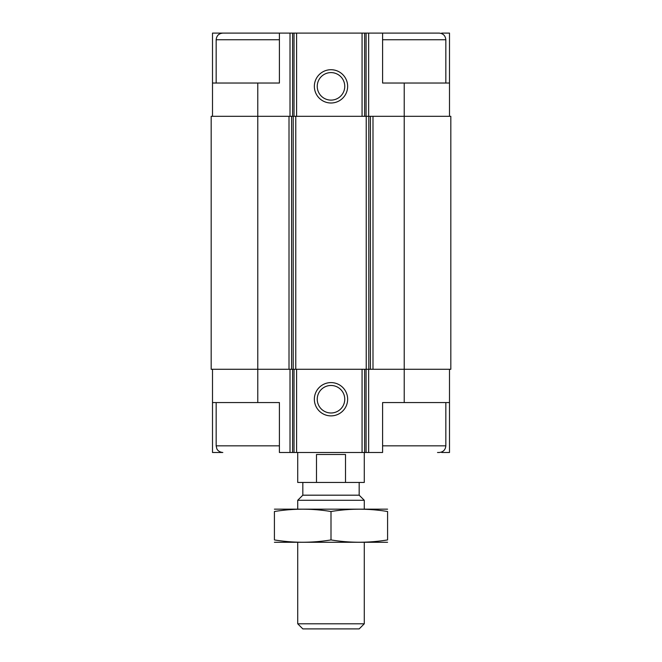 <?xml version="1.0" encoding="UTF-8"?>
<svg xmlns="http://www.w3.org/2000/svg" width="662" height="662" viewBox="0 0 662 662"><rect width="100%" height="100%" fill="white"/><g stroke="black" fill="none" stroke-linecap="round" stroke-linejoin="round"><path stroke-width="0.99" d="M441.703 33.596L441.703 33.1L449.498 33.1L449.498 83.031L404.225 83.031L404.225 369.28L450.822 369.28L450.822 116.313L289.013 116.313L289.013 369.28L257.775 369.28L257.775 402.562L279.405 402.562L279.405 452.494L382.595 452.494L382.595 402.562L449.498 402.562L449.498 452.494L441.703 452.494L441.703 451.989M257.775 402.562L212.502 402.562L212.502 452.494L220.297 452.494L220.297 451.989M220.297 33.596L220.297 33.1L212.502 33.1L212.502 83.031L279.405 83.031L279.405 33.1L292.587 33.1L292.587 116.313M292.587 33.1L382.595 33.1L382.595 83.031L404.225 83.031M449.498 369.28L449.498 402.562M212.502 369.28L212.502 402.562M279.405 445.832L216.168 445.832L216.846 448.762C216.706 448.679 218.112 452.063 222.821 452.494L220.297 452.494M331 382.595A16.641 16.641 0 0 0 316.585 407.552A16.641 16.641 0 0 0 345.415 407.552A16.641 16.641 0 0 0 331 382.595M404.225 402.562L404.225 369.28L289.013 369.28M289.013 116.313L211.178 116.313L211.178 369.28L257.775 369.28L257.775 83.031M449.498 83.031L449.498 116.313M331 69.717A16.641 16.641 0 0 0 316.585 94.674A16.641 16.641 0 0 0 345.415 94.674A16.641 16.641 0 0 0 331 69.717M212.502 83.031L212.502 116.313M224.484 33.1L220.297 33.1M331 385.474A13.761 13.761 0 0 0 319.084 406.112A13.761 13.761 0 0 0 342.916 406.112A13.761 13.761 0 0 0 331 385.474M331 72.597A13.761 13.761 0 0 0 319.084 93.234A13.761 13.761 0 0 0 342.916 93.234A13.761 13.761 0 0 0 331 72.597M437.516 452.494L439.179 452.494C443.217 452.096 445.435 449.879 445.832 445.832L445.832 402.562M445.832 83.031L445.832 39.753C445.435 35.715 443.217 33.497 439.179 33.1L382.595 33.1M216.168 83.031L216.168 39.753C216.565 35.715 218.783 33.497 222.821 33.1L279.405 33.1M297.718 452.494L297.718 482.449L364.282 482.449L364.282 452.494M316.494 482.449L316.494 454.488L345.506 454.488L345.506 482.449M364.282 623.794L297.718 623.794L302.824 628.9L359.176 628.9L364.282 623.794L364.282 542.36M297.718 509.078L297.718 500.29L364.282 500.29L364.282 509.078M297.718 623.794L297.718 542.36M297.718 500.29L302.824 495.184L359.176 495.184L364.282 500.29M302.824 495.184L302.824 482.449M274.416 542.269L387.584 542.269M274.416 539.927C274.416 543.006 274.416 543.006 274.416 539.927L274.416 511.511C274.416 508.424 274.416 508.424 274.416 511.511C293.274 508.424 312.141 508.424 331 511.511C349.859 508.424 368.726 508.424 387.584 511.511C387.584 508.424 387.584 508.424 387.584 511.511L387.584 539.927C387.584 543.006 387.584 543.006 387.584 539.927C368.726 543.014 349.859 543.014 331 539.927C312.141 543.014 293.274 543.014 274.416 539.927M331 539.927L331 511.511M274.416 509.161L387.584 509.161M368.66 369.28L368.66 452.494M290.014 369.28L290.014 452.494M366.086 369.28L366.086 452.494M364.646 369.28L364.646 452.494M362.073 369.28L362.073 452.494M296.601 369.28L296.601 452.494M294.027 369.28L294.027 452.494M292.587 369.28L292.587 452.494M372.987 116.313L372.987 369.28M370.414 116.313L370.414 369.28M368.792 116.313L368.792 369.28M366.227 116.313L366.227 369.28M295.773 116.313L295.773 369.28M293.208 116.313L293.208 369.28M291.586 116.313L291.586 369.28M368.66 33.1L368.66 116.313M366.086 33.1L366.086 116.313M364.646 33.1L364.646 116.313M362.073 33.1L362.073 116.313M296.601 33.1L296.601 116.313M294.027 33.1L294.027 116.313M290.014 33.1L290.014 116.313M382.595 445.832L445.832 445.832M382.595 39.753L445.832 39.753M216.168 39.753L279.405 39.753M216.168 445.832L216.168 402.562M359.176 495.184L359.176 482.449"/></g></svg>
